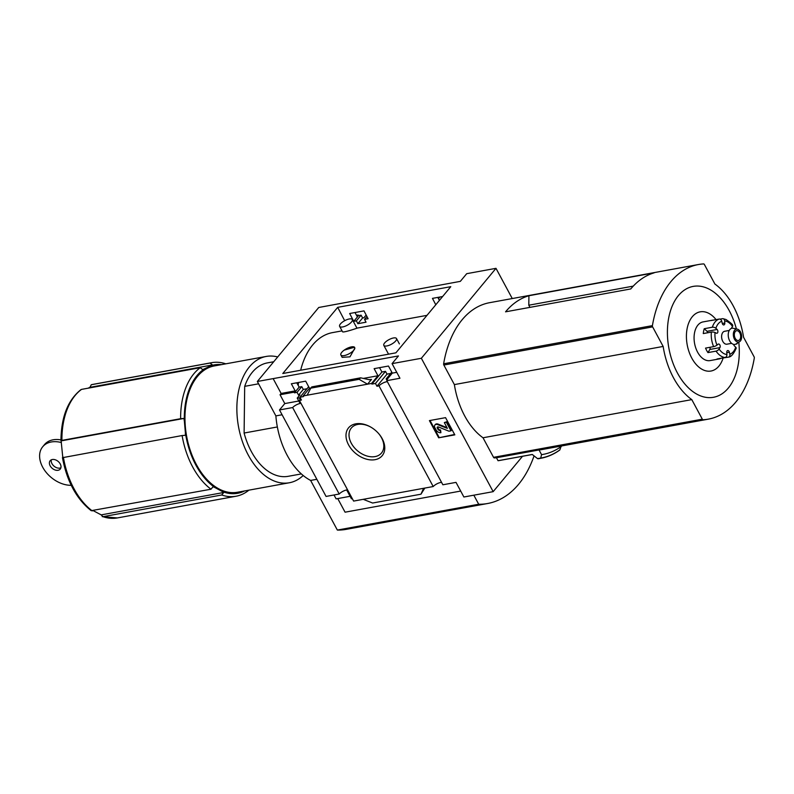 <?xml version="1.0" encoding="UTF-8"?>
<svg xmlns="http://www.w3.org/2000/svg" width="794" height="794" viewBox="0 0 794 794"><rect width="100%" height="100%" fill="white"/><g stroke="black" fill="none" stroke-linecap="round" stroke-linejoin="round"><path stroke-width="1.19" d="M339.624 326.374L342.512 331.733C342.998 333.033 357.816 327.982 356.963 328.16L352.318 319.545A7.206 2.61 151.7 0 1 349.688 323.664A7.206 2.61 151.7 0 1 342.661 326.949A7.206 2.61 151.7 0 1 339.624 326.374A7.206 2.61 151.7 0 1 342.254 322.255A7.206 2.61 151.7 0 1 349.281 318.97A7.206 2.61 151.7 0 1 352.318 319.545M298.226 385.467A75.738 47.084 -100.4 0 1 298.514 382.47M300.668 370.242A75.738 47.084 -100.4 0 1 332.547 332.607L342.045 330.87M340.874 354.968L342.164 357.36L349.975 356.834L354.849 348.169A7.861 2.848 151.7 0 1 348.348 354.154A7.861 2.848 151.7 0 1 340.874 354.968A7.861 2.848 151.7 0 1 344.229 350.114L354.561 347.216L354.849 348.169M442.625 296.519L432.452 298.375L435.787 304.757M396.752 372.317L392.296 373.13L388.474 366.034L374.133 368.654L377.954 375.751L363.662 378.361M392.296 373.13L387.353 379.085A6.292 2.273 -28.3 0 1 386.807 380.654L399.948 378.252L392.067 363.632L421.356 358.283L495.992 268.332L512.259 298.544M391.77 372.148L386.172 378.887A6.292 2.273 -28.3 0 1 387.373 379.214M386.986 380.386L386.172 378.887M390.678 373.458L387.015 374.123L376.961 386.241L375.463 383.442L371.92 384.088L371.572 383.442L377.954 375.751M387.363 381.686A6.292 2.273 -28.3 0 0 378.996 385.864L376.961 386.241M387.015 374.123L385.477 371.364L375.463 383.442M385.477 371.364L381.944 372.009L371.92 384.088M437.802 297.403L439.41 300.39M381.944 372.009L379.532 367.662M363.999 310.891L349.658 313.511L353.757 321.342L356.377 320.865L357.856 323.694L366.034 322.195L364.555 319.367L368.088 318.722L363.999 310.891M310.881 388.008L309.501 388.256L305.68 381.16L291.338 383.78L295.169 390.876L281.136 393.447L280.044 394.747L294.078 392.186L295.169 390.876M355.007 312.528L357.042 316.31L358.134 315L358.481 315.645L361.101 315.168L356.377 320.865M361.101 315.168L362.61 317.967L357.856 323.694M306.98 388.752L303.308 389.427L298.564 395.144L299.874 394.906L297.224 398.102A6.292 2.273 -28.3 0 1 299.874 398.598A6.292 2.273 -28.3 0 1 299.407 400.414L301.442 400.037L299.933 397.238L308.668 386.718M303.308 389.427L301.78 386.658L297.055 392.355L298.564 395.144M358.481 315.645L353.757 321.342M301.78 386.658L299.149 387.135L294.425 392.832L297.055 392.355M299.149 387.135L296.748 382.797M294.078 392.186L294.425 392.832M309.501 388.256L303.119 395.948L303.467 396.593L299.933 397.238M366.927 316.508L364.555 319.367M362.61 317.967L363.92 317.729L366.163 315.029M303.119 395.948L371.572 383.442M371.513 379.393L367.543 384.177L359.106 379.324L360.635 377.825L369.041 379.661L371.513 379.393L369.508 379.76M355.732 423.837A21.835 15.165 -140.3 0 0 349.469 446.397A21.835 15.165 -140.3 0 0 377.835 458.863A21.835 15.165 -140.3 0 0 379.095 434.1A21.835 15.165 -140.3 0 0 370.371 426.864A21.835 15.165 -140.3 0 0 355.732 423.837M378.996 385.864L433.206 486.543L423.599 488.3L353.618 501.083L299.407 400.414M439.856 297.025L438.487 298.673M358.134 315L356.506 315.297M495.992 268.332L466.713 273.682L460.331 281.364L318.741 307.486L257.345 381.477L398.449 355.94L392.067 363.632M281.136 393.447L273.255 378.817M297.224 398.102L300.122 403.481A6.292 2.273 -28.3 0 0 292.639 407.55L339.207 494.027A6.292 2.273 151.7 0 1 346.68 489.958L351.434 498.781A6.292 2.273 151.7 0 1 352.318 498.672M298.792 401.01L284.798 403.57L280.044 394.747M522.502 456.302L493.163 491.655L463.885 497.004L456.014 482.375L442.863 484.777L386.807 380.654M433.206 486.543A6.292 2.273 151.7 0 1 441.563 482.365M273.722 361.736L267.439 362.888A57.654 35.849 79.6 0 0 244.691 386.35L258.596 383.81M528.923 295.725L654.117 272.848A104.828 65.177 79.6 0 0 630.764 288.947L505.56 311.824A104.828 65.177 79.6 0 1 528.923 295.725L528.804 305.214L529.955 307.367M528.804 305.214L633.245 286.128M754.3 358.054A104.828 65.177 -100.4 0 1 708.298 419.153A104.828 65.177 -100.4 0 1 703.097 419.758A1.31 0.814 -100.4 0 1 702.323 419.182L691.792 399.62A64.999 40.405 -100.4 0 1 663.159 346.442L652.618 326.88A1.31 0.814 -100.4 0 1 652.41 325.629A104.828 65.177 -100.4 0 1 698.412 264.531A104.828 65.177 -100.4 0 1 703.613 263.926A1.31 0.814 -100.4 0 1 704.387 264.491L714.918 284.053A64.999 40.405 -100.4 0 1 743.561 337.242L754.092 356.804A1.31 0.814 -100.4 0 1 754.3 358.054M708.298 419.153L542.113 449.523A104.828 65.177 -100.4 0 1 539.037 449.96L496.449 457.741A104.828 65.177 -100.4 0 1 494.325 457.91A1.31 0.814 -100.4 0 1 493.55 457.334L483.01 437.772A64.999 40.405 -100.4 0 1 454.376 384.594L443.846 365.032A1.31 0.814 -100.4 0 1 443.638 363.781A104.828 65.177 -100.4 0 1 489.63 302.683L698.412 264.531M493.163 491.655L421.356 358.283M532.298 454.505L500.091 460.391A107.974 67.133 -100.4 0 1 498.046 460.719L532.248 454.466L537.518 458.595L540.704 458.098A113.016 70.269 79.6 0 0 559.859 449.89L561.209 446.029M496.449 457.741L498.046 460.719M537.518 458.595L538.084 458.773A113.214 70.388 79.6 0 0 538.431 458.714A113.214 70.388 79.6 0 0 538.779 458.654M539.037 449.96L541.558 454.654L540.704 458.098M62.815 457.701L61.118 440.799L61.902 440.392L180.625 418.696A67.877 42.201 79.6 0 1 200.257 367.691L202.708 369.597L204.465 368.823A65.257 40.573 79.6 0 0 184.357 421.058L183.9 418.448L180.625 418.696M88.074 388.187L89.901 387.343L91.31 384.733L210.033 363.037A67.877 42.201 79.6 0 1 211.69 362.679A67.877 42.201 79.6 0 1 225.814 363.831M117.373 517.926L236.096 496.23A67.877 42.201 79.6 0 1 221.705 494.99L102.982 516.686A67.877 42.201 79.6 0 0 117.373 517.926L102.228 516.636L102.982 516.686L101.185 514.879L93.335 510.721M61.118 440.799L61.902 440.392A67.877 42.201 79.6 0 1 81.534 389.388L80.899 389.665C67.808 400.176 61.158 417.187 60.949 440.71M91.191 510.671L211.015 489.223A67.877 42.201 79.6 0 1 182.114 435.549L185.389 435.301L185.379 432.621A65.257 40.573 79.6 0 0 214.976 487.576L213.07 486.712L211.015 489.223M182.114 435.549L62.607 457.662M91.201 384.762L91.31 384.733A67.877 42.201 79.6 0 1 92.967 384.375L91.201 384.762M81.534 389.388L200.257 367.691M236.096 496.23A67.877 42.201 79.6 0 0 248.899 490.156M221.705 494.99L223.759 492.478L222.31 491.536A65.257 40.573 79.6 0 0 244.582 490.95M221.496 364.625A65.257 40.573 79.6 0 0 211.164 365.637L212.474 364.942L210.033 363.037M277.692 356.953A64.215 39.918 79.6 0 0 266.268 356.437L214.37 365.925A64.215 39.918 79.6 0 0 196.416 464.629A64.215 39.918 79.6 0 0 237.456 492.25L289.353 482.762A64.215 39.918 79.6 0 0 303.189 475.507M185.379 432.621L184.357 421.058M222.31 491.536L214.976 487.576M204.465 368.823L211.164 365.637M339.207 494.027L326.066 496.429L279.498 409.952L292.639 407.55M284.798 403.57L279.498 409.952M460.689 491.059L345.072 512.19L337.738 498.572M350.104 496.31L336.11 498.87L334.016 494.98M360.635 377.825L311.804 386.896L310.762 388.157L359.106 379.324M307.159 395.214L310.762 388.157M424.84 488.072L420.959 494.196L372.614 503.029L363.225 499.327M423.599 488.3L420.959 494.196M429.405 420.602L438.665 437.812L454.823 434.864L445.553 417.654L429.405 420.602M282.803 373.508L337.698 307.347L450.784 286.684L395.888 352.834L282.803 373.508M438.348 298.415L437.941 297.651M282.088 414.766L275.875 415.897L257.345 381.477M534.054 455.885A117.939 73.326 -100.4 0 1 487.655 503.505A117.939 73.326 -100.4 0 1 478.703 504.25L473.829 495.188M316.836 479.298L310.623 480.43A65.525 40.732 -100.4 0 1 275.875 415.897M478.703 504.25L337.351 530.074L310.623 480.43M396.653 520.12A117.939 73.326 -100.4 0 1 395.253 520.398A117.939 73.326 -100.4 0 1 393.854 520.626L453.463 509.738A117.939 73.326 -100.4 0 0 454.863 509.5L487.655 503.505M395.253 520.398L346.303 529.34A117.939 73.326 -100.4 0 1 337.351 530.074M370.639 427.013A19.592 13.607 -140.3 0 0 357.757 424.433A19.592 13.607 -140.3 0 0 351.335 428.006A19.592 13.607 -140.3 0 0 357.717 450.982A19.592 13.607 -140.3 0 0 381.487 453.027A19.592 13.607 -140.3 0 0 378.897 433.871M454.615 434.467L438.665 437.812M439.092 437.305L430.04 420.492M450.992 430.834L451.419 430.328L446.784 421.723L444.342 422.597L447.34 428.373L437.782 424.651A3.404 2.362 39.7 0 0 434.894 425.038A3.404 2.362 39.7 0 0 434.884 427.698L436.134 430.011A3.93 2.729 39.7 0 0 440.898 432.68L440.144 430.457A1.836 1.27 39.7 0 1 437.921 429.207L437.345 428.155A1.31 0.913 39.7 0 1 438.467 426.983L448.977 431.202L450.992 430.834L446.357 422.229L444.342 422.597M435.122 424.81A3.404 2.362 39.7 0 1 435.311 424.532A3.404 2.362 39.7 0 1 438.209 424.145L447.091 427.718M440.144 430.457L440.561 429.951L440.898 432.68M440.561 429.951A1.836 1.27 39.7 0 1 438.338 428.7L437.921 429.207M437.633 426.934A1.31 0.913 39.7 0 0 437.772 427.648L438.338 428.7M446.784 421.723L446.357 422.229M266.268 356.437A64.215 39.918 79.6 0 0 248.314 455.151A64.215 39.918 79.6 0 0 289.353 482.762M244.691 386.35L244.105 433.038A57.654 35.849 79.6 0 0 288.172 476.321L301.333 473.919M244.105 433.038L277.344 426.964M212.474 364.942L89.901 387.343M223.759 492.478L101.185 514.879M183.9 418.448L61.327 440.849M71.242 485.313A26.212 18.202 39.7 0 1 45.189 471.12A26.212 18.202 39.7 0 1 42.707 446.754A26.212 18.202 39.7 0 1 61.426 442.566M42.707 446.754L44.514 444.58A26.212 18.202 39.7 0 1 60.949 439.886M60.9 467.785A6.55 4.556 39.7 0 1 59.907 468.093A6.55 4.556 39.7 0 1 53.595 465.76A6.55 4.556 39.7 0 1 51.312 459.835M58.101 470.276A6.55 4.556 39.7 0 1 51.084 467.19A6.55 4.556 39.7 0 1 50.161 460.709A6.55 4.556 39.7 0 1 58.111 461.393A6.55 4.556 39.7 0 1 60.245 469.075A6.55 4.556 39.7 0 1 58.101 470.276M541.558 454.654A109.81 68.274 79.6 0 0 561.338 446.436M483.01 437.772L691.792 399.62M454.376 384.594L663.159 346.442M736.375 328.954A56.364 35.045 79.6 0 0 683.485 290.723A56.364 35.045 79.6 0 0 677.461 373.041A56.364 35.045 79.6 0 0 719.503 395.263A56.364 35.045 79.6 0 0 738.797 342.214M716.059 319.625A30.093 18.709 79.6 0 0 690.82 318.781A30.093 18.709 79.6 0 0 691.773 358.084A30.093 18.709 79.6 0 0 723.096 358.124M337.698 307.347L344.675 320.697M386.857 345.946A7.206 2.61 151.7 0 1 383.82 345.38A7.206 2.61 151.7 0 1 386.44 341.261A7.206 2.61 151.7 0 1 393.477 337.966A7.206 2.61 151.7 0 1 396.504 338.542A7.206 2.61 151.7 0 1 393.884 342.661A7.206 2.61 151.7 0 1 386.857 345.946M344.229 350.114A7.861 2.848 151.7 0 1 354.65 347.395M720.307 358.392L728.445 357.141A2.62 2.045 -109.2 0 0 728.684 357.082A2.62 2.045 -109.2 0 0 729.845 354.233A17.031 10.59 79.6 0 0 735.701 347.167A2.62 1.33 17.6 0 1 736.177 348.328C733.606 354.005 731.105 356.923 728.684 357.082M720.366 358.62A19.652 12.218 -100.4 0 1 719.225 358.918A19.652 12.218 -100.4 0 1 716.982 358.997L725.061 357.518A2.62 2.015 96.2 0 0 726.907 354.561L726.768 352.476A2.094 1.3 -100.4 0 1 727.721 350.551A2.094 1.3 -100.4 0 1 729.339 352.189L729.845 354.233M709.965 347.306A2.094 1.3 -100.4 0 1 709.826 349.469L707.96 352.605L716.039 351.127A2.62 1.191 -34.3 0 0 719.086 349.023A17.031 10.59 79.6 0 0 726.907 354.561M707.96 352.605A19.652 12.218 -100.4 0 1 706.66 350.462A19.652 12.218 -100.4 0 1 705.548 348.109L713.617 346.641A2.62 0.685 157.2 0 0 716.992 345.132L718.084 344.209A2.094 1.3 -100.4 0 1 718.491 344.02A2.094 1.3 -100.4 0 1 719.979 345.231A2.094 1.3 -100.4 0 1 719.92 347.623L719.086 349.023M722.292 323.466L724.813 323.009A2.094 1.3 -100.4 0 1 723.86 324.925A2.094 1.3 -100.4 0 1 722.242 323.287L721.746 321.242A2.62 2.045 70.8 0 0 719.096 319.069L711.017 320.548A19.652 12.218 -100.4 0 1 712.158 320.25L703.077 321.907A19.652 12.218 79.6 0 0 697.579 352.129A19.652 12.218 79.6 0 0 710.144 360.585L719.225 358.918M704.258 328.706L707.017 331.326L717.111 329.48L715.88 328.309A2.62 1.33 -162.4 0 0 712.337 327.227L704.258 328.706A19.652 12.218 -100.4 0 0 703.286 333.569L711.364 332.091A2.62 0.854 5.5 0 1 715.037 332.527A17.031 10.59 79.6 0 0 716.992 345.132M712.158 320.25A19.652 12.218 -100.4 0 1 713.33 320.131M719.999 319.148L722.48 318.692A2.62 2.015 -83.8 0 1 722.937 318.682A2.62 2.015 -83.8 0 1 724.674 320.915L724.813 323.009M733.745 344.566L734.301 344.467M735.552 344.239L736.177 344.12A2.62 0.854 -174.5 0 0 737.13 343.574A2.62 0.854 -174.5 0 0 737.06 343.336M722.937 318.682L725.994 319.506C730.758 322.87 732.981 324.815 732.634 325.351A2.62 1.191 145.7 0 1 732.495 326.453A17.031 10.59 79.6 0 0 724.674 320.915M729.259 330.443L724.614 331.297A6.55 4.069 79.6 0 0 722.778 341.37A6.55 4.069 79.6 0 0 726.967 344.189L731.611 343.336M717.111 329.48A2.094 1.3 -100.4 0 1 717.895 331.694A2.094 1.3 -100.4 0 1 716.942 333.262A2.094 1.3 -100.4 0 1 716.377 333.172L715.037 332.527M733.716 344.407A2.094 1.3 -100.4 0 0 734.47 345.995L735.701 347.167M731.443 328.408A2.094 1.3 -100.4 0 1 731.661 327.853L732.495 326.453M737.368 329.173L733.299 328.289A8.208 5.101 79.6 0 0 728.614 332.021A8.208 5.101 79.6 0 0 729.696 340.884A8.208 5.101 79.6 0 0 736.157 343.921L739.651 341.658A6.55 4.069 79.6 0 0 741.507 334.87A6.55 4.069 79.6 0 0 737.368 329.173A6.55 4.069 79.6 0 0 733.636 332.16A6.55 4.069 79.6 0 0 734.49 339.227A6.55 4.069 79.6 0 0 739.651 341.658M735.214 338.353A4.982 3.097 79.6 0 0 738.4 340.497A4.982 3.097 79.6 0 0 740.544 335.038A4.982 3.097 79.6 0 0 736.604 330.701A4.982 3.097 79.6 0 0 735.214 338.353M707.017 331.326A2.094 1.3 -100.4 0 1 707.742 332.755M494.325 457.91L703.097 419.758M443.638 363.781L652.41 325.629M63.391 457.245A67.877 42.201 79.6 0 0 92.293 510.919M311.804 386.896L360.148 378.063M438.209 424.145L437.782 424.651M437.772 427.648L437.345 428.155M540.426 458.346A113.214 70.388 79.6 0 0 540.774 458.287A113.214 70.388 79.6 0 0 559.552 450.148M443.846 365.032L652.618 326.88M493.55 457.334L702.323 419.182M716.039 351.127A19.652 12.218 79.6 0 0 725.061 357.518M711.364 332.091A19.652 12.218 79.6 0 0 713.617 346.641M719.096 319.069A19.652 12.218 79.6 0 0 712.337 327.227M721.746 321.242A17.031 10.59 79.6 0 0 715.88 328.309M726.778 352.655L729.339 352.189M709.826 349.469L719.92 347.623M356.953 328.14L427.003 315.347M91.181 510.681C76.432 498.93 66.855 481.224 62.438 457.572M92.967 384.375L211.69 362.679M435.311 424.532L434.894 425.038M538.084 458.783L540.774 458.287C547.513 457.046 553.825 454.307 559.71 450.079M399.392 343.901L396.504 338.542M388.455 353.995L383.82 345.38"/></g></svg>
